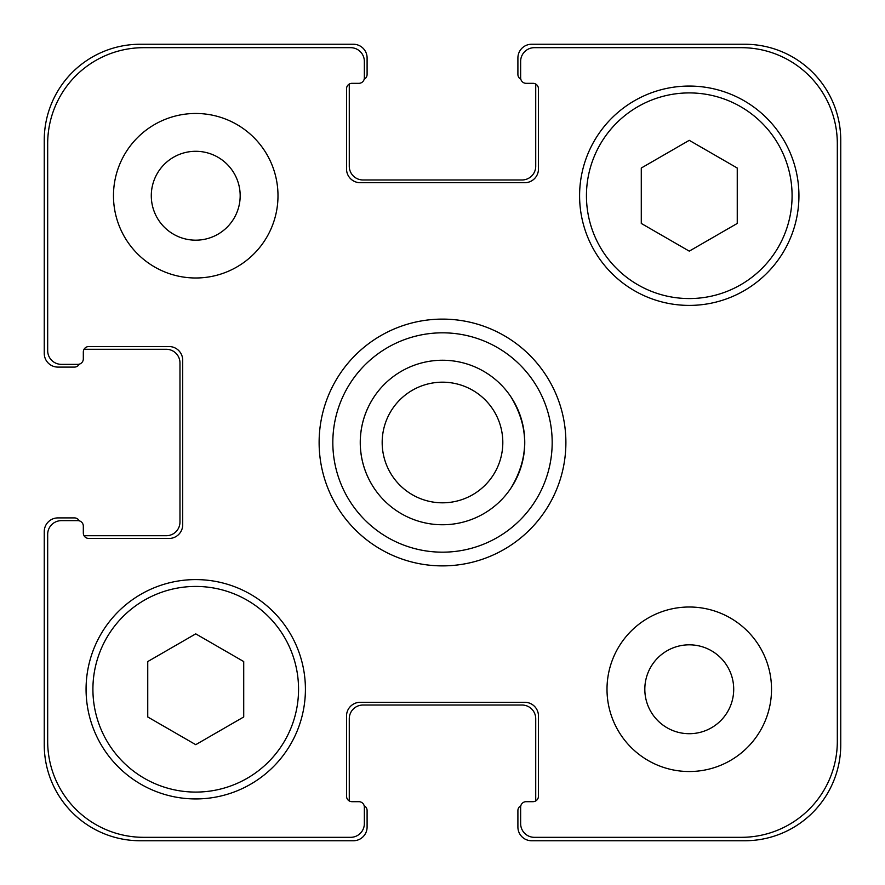 <?xml version="1.0" encoding="UTF-8"?>
<svg xmlns="http://www.w3.org/2000/svg" width="885" height="885" viewBox="0 0 885 885"><rect width="100%" height="100%" fill="white"/><g stroke="black" fill="none" stroke-linecap="round" stroke-linejoin="round"><path stroke-width="1.33" d="M511.043 397.033C529.164 427.344 529.164 457.656 511.043 487.967A82.25 82.25 0 0 1 373.957 487.967C364.941 474.15 360.372 458.994 360.25 442.5C360.372 426.006 364.941 410.85 373.957 397.033A82.25 82.25 0 0 1 511.043 397.033M332.826 442.5A109.674 109.674 0 0 0 497.337 537.483A109.674 109.674 0 0 0 497.337 347.517A109.674 109.674 0 0 0 332.826 442.5M319.12 442.5A123.38 123.38 0 0 1 504.196 335.647A123.38 123.38 0 0 1 504.196 549.353A123.38 123.38 0 0 1 319.12 442.5M837.321 143.647A95.967 95.967 0 0 0 741.353 47.679L534.352 47.679A13.706 13.706 0 0 0 520.645 61.386L520.645 77.836A5.487 5.487 0 0 0 526.121 83.323L532.98 83.323A5.487 5.487 0 0 1 538.467 88.81L538.467 169.002A13.706 13.706 0 0 1 524.75 182.708L360.25 182.708A13.706 13.706 0 0 1 346.533 169.002L346.533 88.81A5.487 5.487 0 0 1 352.02 83.323L358.879 83.323A5.487 5.487 0 0 0 364.354 77.836L364.354 61.386A13.706 13.706 0 0 0 350.648 47.679L143.647 47.679A95.967 95.967 0 0 0 47.679 143.647L47.679 350.648A13.706 13.706 0 0 0 61.386 364.354L77.836 364.354A5.487 5.487 0 0 0 83.323 358.879L83.323 352.02A5.487 5.487 0 0 1 88.81 346.533L169.002 346.533A13.706 13.706 0 0 1 182.708 360.25L182.708 524.75A13.706 13.706 0 0 1 169.002 538.467L88.81 538.467A5.487 5.487 0 0 1 83.323 532.98L83.323 526.121A5.487 5.487 0 0 0 77.836 520.645L61.386 520.645A13.706 13.706 0 0 0 47.679 534.352L47.679 741.353A95.967 95.967 0 0 0 143.647 837.321L350.648 837.321A13.706 13.706 0 0 0 364.354 823.614L364.354 807.164A5.487 5.487 0 0 0 358.879 801.677L352.02 801.677A5.487 5.487 0 0 1 346.533 796.19L346.533 715.998A13.706 13.706 0 0 1 360.25 702.292L524.75 702.292A13.706 13.706 0 0 1 538.467 715.998L538.467 796.19A5.487 5.487 0 0 1 532.98 801.677L526.121 801.677A5.487 5.487 0 0 0 520.645 807.164L520.645 823.614A13.706 13.706 0 0 0 534.352 837.321L741.353 837.321A95.967 95.967 0 0 0 837.321 741.353L837.321 143.647M771.521 689.26A82.25 82.25 0 0 1 648.141 760.503A82.25 82.25 0 0 1 648.141 618.029A82.25 82.25 0 0 1 771.521 689.26M277.99 195.74A82.25 82.25 0 0 1 154.609 266.971A82.25 82.25 0 0 1 154.609 124.497A82.25 82.25 0 0 1 277.99 195.74M798.934 195.74A109.674 109.674 0 0 1 634.423 290.711A109.674 109.674 0 0 1 634.423 100.757A109.674 109.674 0 0 1 798.934 195.74M305.413 689.26A109.674 109.674 0 0 1 140.903 784.243A109.674 109.674 0 0 1 140.903 594.289A109.674 109.674 0 0 1 305.413 689.26M382.176 442.5A60.324 60.324 0 0 0 472.656 494.737A60.324 60.324 0 0 0 472.656 390.263A60.324 60.324 0 0 0 382.176 442.5A60.324 60.324 0 0 0 472.656 494.737A60.324 60.324 0 0 0 472.656 390.263A60.324 60.324 0 0 0 382.176 442.5M360.25 442.5A82.25 82.25 0 0 0 483.63 513.731A82.25 82.25 0 0 0 483.63 371.269A82.25 82.25 0 0 0 360.25 442.5M243.718 716.972L195.74 744.672L147.751 716.972L147.751 661.56L195.74 633.859L243.718 661.56L243.718 716.972M737.249 223.44L689.26 251.141L641.282 223.44L641.282 168.028L689.26 140.328L737.249 168.028L737.249 223.44M298.555 689.26A102.815 102.815 0 0 0 144.321 600.218A102.815 102.815 0 0 0 144.321 778.302A102.815 102.815 0 0 0 298.555 689.26M792.086 195.74A102.815 102.815 0 0 0 637.853 106.698A102.815 102.815 0 0 0 637.853 284.782A102.815 102.815 0 0 0 792.086 195.74M151.291 195.74A44.449 44.449 0 0 0 217.953 234.226A44.449 44.449 0 0 0 217.953 157.242A44.449 44.449 0 0 0 151.291 195.74M644.822 689.26A44.449 44.449 0 0 0 711.485 727.758A44.449 44.449 0 0 0 711.485 650.774A44.449 44.449 0 0 0 644.822 689.26M520.834 79.263A5.487 5.487 0 0 1 517.902 74.406L517.902 57.956A13.706 13.706 0 0 1 531.608 44.25L744.783 44.25A95.967 95.967 0 0 1 840.75 140.217L840.75 744.783A95.967 95.967 0 0 1 744.783 840.75L531.608 840.75A13.706 13.706 0 0 1 517.902 827.044L517.902 810.594A5.487 5.487 0 0 1 520.834 805.737M352.02 83.323A5.487 5.487 0 0 0 349.464 83.953A5.487 5.487 0 0 0 349.276 85.38L349.276 166.258A13.706 13.706 0 0 0 362.983 179.976L522.017 179.976A13.706 13.706 0 0 0 535.724 166.258L535.724 85.38A5.487 5.487 0 0 0 535.536 83.953A5.487 5.487 0 0 0 532.98 83.323L526.121 83.323M535.536 801.047A5.487 5.487 0 0 0 535.724 799.62L535.724 718.742A13.706 13.706 0 0 0 522.017 705.024L362.983 705.024A13.706 13.706 0 0 0 349.276 718.742L349.276 799.62A5.487 5.487 0 0 0 349.464 801.047A5.487 5.487 0 0 0 352.02 801.677L358.879 801.677M79.263 364.166A5.487 5.487 0 0 1 74.406 367.098L57.956 367.098A13.706 13.706 0 0 1 44.25 353.392L44.25 140.217A95.967 95.967 0 0 1 140.217 44.25L353.392 44.25A13.706 13.706 0 0 1 367.098 57.956L367.098 74.406A5.487 5.487 0 0 1 364.166 79.263M364.166 805.737A5.487 5.487 0 0 1 367.098 810.594L367.098 827.044A13.706 13.706 0 0 1 353.392 840.75L140.217 840.75A95.967 95.967 0 0 1 44.25 744.783L44.25 531.608A13.706 13.706 0 0 1 57.956 517.902L74.406 517.902A5.487 5.487 0 0 1 79.263 520.834M83.953 535.536A5.487 5.487 0 0 0 85.38 535.724L166.258 535.724A13.706 13.706 0 0 0 179.976 522.017L179.976 362.983A13.706 13.706 0 0 0 166.258 349.276L85.38 349.276A5.487 5.487 0 0 0 83.953 349.464A5.487 5.487 0 0 0 83.323 352.02L83.323 358.879M373.957 487.967A82.25 82.25 0 0 0 511.043 487.967"/></g></svg>
